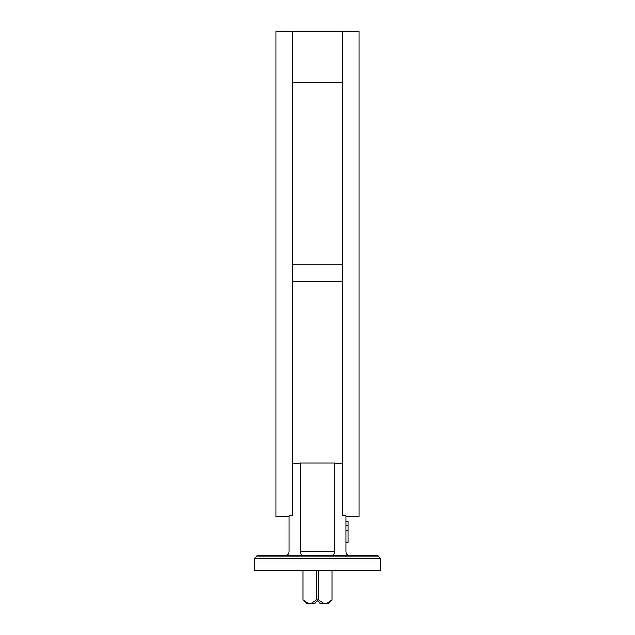 <?xml version="1.0" encoding="UTF-8"?>
<svg xmlns="http://www.w3.org/2000/svg" width="635" height="635" viewBox="0 0 635 635"><rect width="100%" height="100%" fill="white"/><g stroke="black" fill="none" stroke-linecap="round" stroke-linejoin="round"><path stroke-width="0.95" d="M254.317 558.411L256.762 555.966L378.238 555.966L380.683 558.411L254.317 558.411L254.317 570.643L380.683 570.643L380.683 558.411M350.107 555.966C347.655 555.704 346.297 554.347 346.035 551.886L346.035 515.818L342.773 515.572L342.773 31.75L359.077 31.75L359.077 516.422L346.035 516.422M342.773 31.75L292.227 31.75L292.227 515.572L288.965 515.818L288.965 551.886C288.703 554.347 287.345 555.704 284.893 555.966M292.227 31.75L275.923 31.75L275.923 516.422L288.965 516.422M300.379 462.931L300.379 551.886L334.621 551.886L334.621 462.931L300.379 462.931L292.227 463.979M334.621 551.886C334.359 554.347 333.002 555.704 330.541 555.966M334.621 462.931L342.773 463.979M304.459 555.966C301.998 555.704 300.641 554.347 300.379 551.886M342.773 82.534L292.227 82.534M342.773 264.914L292.227 264.914M342.773 281.218L292.227 281.218M318.46 570.643L318.46 599.988L316.54 599.988L316.54 570.643M318.46 599.988L323.255 603.25L319.945 603.25L317.5 600.805L315.055 603.25L311.745 603.25L316.54 599.988M302.895 570.643L302.895 599.988L307.689 603.25L311.745 603.25M307.689 603.25L306.126 603.25L302.895 599.988M332.137 570.643L332.137 599.988L328.874 603.25L327.311 603.25L332.105 599.988L332.105 570.643M323.255 603.25L327.311 603.25M346.035 521.295L348.155 521.295L348.155 530.304L346.035 530.304M348.155 525.526L346.035 525.526M348.155 530.304L348.155 542.488L346.035 542.488M302.863 570.643L302.863 599.988"/></g></svg>
